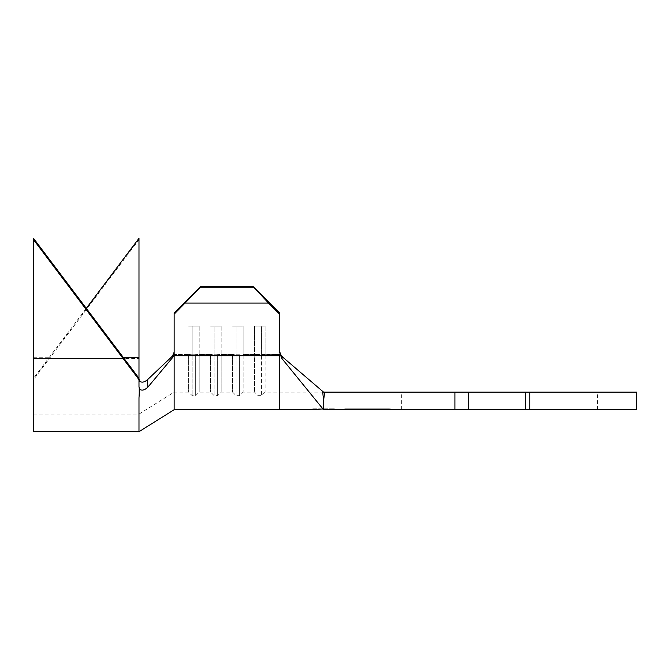 <?xml version="1.0" encoding="UTF-8"?>
<svg xmlns="http://www.w3.org/2000/svg" width="670" height="670" viewBox="0 0 670 670"><rect width="100%" height="100%" fill="white"/><g stroke="black" fill="none" stroke-linecap="round" stroke-linejoin="round"><path stroke-width="0.5" stroke-dasharray="3.35 2.51" d="M317.99 409.496L323.577 409.713L312.589 409.713L312.589 408.834L323.577 408.834L312.589 408.834M499.376 392.134L401.364 392.134L499.376 392.134M499.376 409.713L401.364 409.713L499.376 409.713M323.577 400.652L324.657 392.134L322.655 391.355L323.577 400.652L323.577 409.713L525.749 409.713L525.749 392.134L525.749 409.713L529.844 409.713L529.844 392.134L525.749 392.134L525.749 409.713M322.655 391.355L283.167 357.537L281.685 358.249L279.625 352.521L279.625 312.965L279.625 350.058L279.625 312.965L253.252 286.651L253.252 287.262L279.625 314.18M360.954 408.834L378.374 408.834L356.549 408.834L356.549 409.713L378.374 409.713L356.549 409.713L378.374 409.713L356.549 409.713L356.549 408.834L360.954 408.834L360.954 409.713M367.654 408.834L377.855 408.834L377.855 409.713L357.051 409.713L389.471 409.713L345.578 409.713L377.838 409.713L357.051 409.713L377.838 409.713L377.83 408.834L357.219 408.834L389.471 408.834L377.83 408.834L377.83 409.713L377.83 408.834L357.051 408.834L357.051 409.713L357.077 408.834L359.128 408.834L359.128 409.713L359.103 408.834L365.602 408.834L365.602 409.713L365.627 408.834L367.654 408.834L367.654 409.713M172.885 357.227L147.936 387.076L147.291 379.89L172.424 356.122L172.885 357.227L174.141 353.785L174.141 312.965L174.141 353.785L174.141 314.18L185.288 303.058L268.477 303.058M265.119 354.505L265.119 326.114L254.575 326.114L265.119 326.114L254.575 326.114L265.119 326.114L265.119 392.134L265.119 354.505L279.625 354.505L279.625 392.134L279.625 354.505L261.602 354.748L261.602 326.357L261.602 395.652L261.602 354.748L258.084 354.748L258.084 326.357L258.084 395.652L258.084 354.748L254.575 354.505L254.575 326.114L254.575 392.134L254.575 354.505L243.143 354.505L243.143 326.114L232.599 326.114L243.143 326.114L232.599 326.114L243.143 326.114L243.143 392.134L243.143 354.505L265.119 354.505M232.599 354.505L232.599 392.134L232.599 354.505L221.167 354.505L221.167 326.114L210.623 326.114L221.167 326.114L210.623 326.114L221.167 326.114L221.167 392.134L221.167 354.505L236.108 354.748L236.108 326.357L236.108 395.652L236.108 354.748L232.599 354.505M210.623 354.505L210.623 392.134L210.623 354.505L199.191 354.505L199.191 326.114L188.647 326.114L199.191 326.114L188.647 326.114L199.191 326.114L199.191 392.134L199.191 354.505L214.14 354.748L214.14 326.357L214.14 395.652L214.14 354.748L210.623 354.505M188.647 354.505L188.647 392.134L188.647 354.505L174.141 354.505L174.141 392.134L174.141 354.505L192.164 354.748L192.164 326.357L192.164 395.652L192.164 354.748L188.647 354.505M185.288 303.058L200.514 286.651L174.141 312.965L174.141 314.18M636.5 409.713L529.844 409.713M636.5 392.134L529.844 392.134M525.749 392.134L468.699 392.134L468.699 409.713M468.699 392.134L324.657 392.134M378.508 409.713L356.532 409.713L390.375 409.713L378.508 409.713L378.508 408.834L390.375 408.834L378.508 408.834L378.508 409.713M344.673 409.713L356.532 409.713L344.673 409.713L344.673 408.834L378.508 408.834L356.532 408.834L356.532 409.713L356.532 408.834L344.673 408.834M281.685 358.249L323.577 409.713M279.625 409.713L279.625 355.72L174.141 355.72L174.141 409.713M200.514 286.651L253.252 286.651M200.514 287.262L253.252 287.262M138.983 431.689L138.983 397.787M139.636 389.245C141.906 390.911 144.678 390.191 147.936 387.076M138.983 387.737L138.983 414.11L138.983 387.737M138.983 386.984L138.983 238.311M138.983 239.642L33.5 379.656L33.5 431.689M86.237 308.426L33.5 378.257L33.5 414.11L33.5 238.311M33.5 378.257L33.5 379.656M239.626 354.748L239.626 395.652L239.626 354.748L236.108 354.748L239.626 354.748M217.649 354.748L217.649 395.652L217.649 354.748L214.14 354.748L221.167 354.505L217.649 354.748M195.673 354.748L195.673 395.652L195.673 354.748L192.164 354.748L199.191 354.505L195.673 354.748M390.375 408.834L390.375 409.713M345.578 408.834L357.219 408.834L345.578 408.834L345.578 409.713M389.471 408.834L389.471 409.713M357.219 408.834L357.219 409.713L357.219 408.834M323.577 408.834L334.565 408.834L323.577 408.834M367.637 408.834L367.637 409.713M375.795 408.834L375.795 409.713M375.811 408.834L375.811 409.713M377.855 408.834L377.838 409.713L377.838 408.834L359.078 408.834L359.078 409.713L359.07 408.834L357.051 408.834L357.051 409.713L357.077 408.834L359.095 408.834L359.095 409.713L359.078 408.834L377.838 408.834M362.202 408.834L362.202 409.713M358.601 408.834L358.601 409.713M367.512 408.834L367.512 409.713L367.478 408.834L378.374 408.834L378.374 409.713L378.374 408.834L367.537 408.834L367.537 409.713L358.584 409.713L367.537 409.713L367.537 408.834L356.549 408.834L367.478 408.834M376.414 408.834L376.414 409.713M373.014 408.834L373.014 409.713M374.262 408.834L374.262 409.713M374.731 408.834L374.731 409.713M367.319 408.834L367.319 409.713M376.356 408.834L358.584 408.834L376.356 408.834L376.356 409.713M367.47 408.834L367.47 409.713M358.584 408.834L358.584 409.713M454.913 392.134L454.913 409.713M49.53 358.559L138.983 358.559M33.5 357.236L49.53 357.236M401.364 409.713L401.364 392.134M279.625 352.521L279.625 350.058L279.625 352.521M33.5 414.11L138.983 414.11L174.141 392.134L188.647 392.134L192.164 395.652L195.673 395.652L199.191 392.134L210.623 392.134L214.14 395.652L217.649 395.652L221.167 392.134L232.599 392.134L236.108 395.652L239.626 395.652L243.143 392.134L254.575 392.134L258.084 395.652L261.602 395.652L265.119 392.134L323.577 392.134M597.38 409.713L597.38 392.134M334.565 408.834L334.565 409.713"/><path stroke-width="1" d="M279.625 409.713L174.141 409.713L174.141 355.72L279.625 355.72L279.625 409.713L317.99 409.496M324.657 392.134L323.577 400.652L322.655 391.355L323.577 392.134L525.749 392.134L525.749 409.713L468.699 409.713L468.699 392.134M279.625 350.058C279.792 353.199 280.973 355.695 283.167 357.537C280.981 355.703 279.792 353.207 279.625 350.058M322.655 391.355L283.167 357.537L281.685 358.249L323.577 409.713L468.699 409.713M200.514 286.651L200.514 287.262L174.141 314.18L174.141 312.965L200.514 286.651L253.252 286.651L279.625 312.965L279.625 352.521L281.685 358.249M174.141 314.18L174.141 353.785L172.885 357.227L147.936 387.076C144.678 390.191 141.914 390.911 139.636 389.245L138.983 386.984L138.983 378.257L33.5 238.311L33.5 239.642L138.983 379.656M529.844 409.713L636.5 409.713L636.5 392.134L529.844 392.134L529.844 409.713L525.749 409.713M323.577 400.652L323.577 409.713M525.749 392.134L529.844 392.134M185.288 303.058L268.477 303.058L253.252 286.651M174.141 355.72L174.141 353.785M279.625 314.18L268.477 303.058M200.514 287.262L253.252 287.262M174.141 409.713L138.983 431.689L138.983 397.787L139.636 389.245M172.885 357.227L172.424 356.122L174.141 352.177L172.424 356.122L147.291 379.89C144.142 382.403 141.571 382.805 139.553 381.079C141.571 382.805 144.142 382.403 147.291 379.89L147.936 387.076M86.237 308.426L138.983 238.311L138.983 378.257M33.5 239.642L33.5 431.689L138.983 431.689M138.983 378.935L139.553 381.079M454.913 392.134L454.913 409.713M33.5 358.559L122.945 358.559M122.945 357.236L138.983 357.236"/></g></svg>
